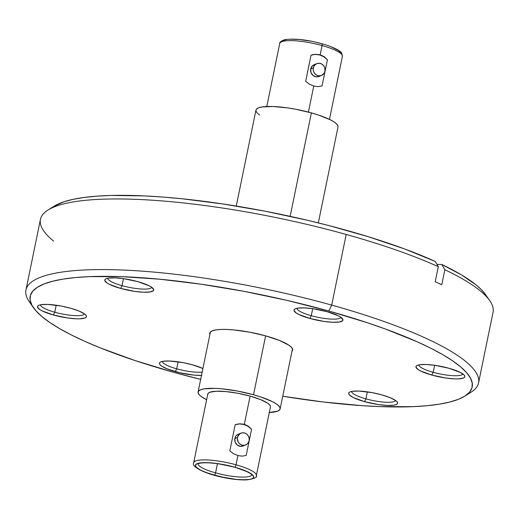 <?xml version="1.0" encoding="UTF-8"?>
<svg xmlns="http://www.w3.org/2000/svg" width="519" height="519" viewBox="0 0 519 519"><rect width="100%" height="100%" fill="white"/><g stroke="black" fill="none" stroke-linecap="round" stroke-linejoin="round"><path stroke-width="0.78" d="M209.897 334.463A42.311 8.998 11.6 0 1 209.741 333.133A42.311 8.998 11.6 0 1 265.741 335.897L249.762 332.192L234.004 329.928L226.965 329.455L220.86 329.448L215.923 329.915L212.336 330.824L210.24 332.154L209.897 334.463M351.635 391.449A22.427 4.768 -168.4 0 0 365.908 398.858L364.539 401.635A24.964 5.307 11.6 0 1 349.488 392.215A24.964 5.307 11.6 0 1 381.705 394.855L372.279 392.669L358.83 391.054L352.317 391.326L350.202 391.864L348.963 392.649L348.658 393.649L349.293 394.823L353.251 397.522L364.539 401.635L378.721 404.612L387.414 405.436L393.927 405.17L396.042 404.625L397.282 403.847L397.586 402.848L396.951 401.667L395.4 400.363L389.827 397.554L381.705 394.855A24.964 5.307 11.6 0 1 397.223 402.011A24.964 5.307 11.6 0 1 388.776 405.469A24.964 5.307 11.6 0 1 364.539 401.635L365.908 398.858A22.427 4.768 11.6 0 1 351.635 391.449M418.917 364.883A22.427 4.768 -168.4 0 0 433.196 372.298L431.821 375.068A24.964 5.307 11.6 0 1 416.77 365.648A24.964 5.307 11.6 0 1 448.993 368.289L434.812 365.318L426.118 364.494L419.599 364.76L417.484 365.298L416.251 366.083L415.946 367.082L418.126 369.567L420.533 370.955L431.821 375.068L446.003 378.046L454.696 378.87L458.296 378.876L463.331 378.066L464.563 377.281L464.868 376.281L464.239 375.107L460.282 372.408L448.993 368.289A24.964 5.307 11.6 0 1 464.505 375.451A24.964 5.307 11.6 0 1 456.065 378.902A24.964 5.307 11.6 0 1 431.821 375.068L433.196 372.298A22.427 4.768 11.6 0 1 418.917 364.883M296.985 308.28A22.427 4.768 -168.4 0 0 311.257 315.695L309.888 318.465A24.964 5.307 11.6 0 1 294.837 309.045A24.964 5.307 11.6 0 1 327.054 311.685L312.873 308.714L304.186 307.89L297.666 308.156L295.551 308.695L294.318 309.48L294.007 310.479L296.193 312.963L298.6 314.352L309.888 318.465L324.07 321.443L332.763 322.267L339.277 322.001L342.631 320.677L342.936 319.678L340.749 317.193L338.343 315.805L327.054 311.685A24.964 5.307 11.6 0 1 342.572 318.848A24.964 5.307 11.6 0 1 334.132 322.299A24.964 5.307 11.6 0 1 309.888 318.465L311.257 315.695A22.427 4.768 11.6 0 1 296.985 308.28M107.764 278.242A22.427 4.768 -168.4 0 0 122.036 285.658L120.668 288.428A24.964 5.307 11.6 0 1 105.617 279.008A24.964 5.307 11.6 0 1 137.833 281.648L123.652 278.677L114.965 277.853L108.445 278.119L106.33 278.658L105.098 279.443L104.786 280.442L106.972 282.926L109.379 284.315L120.668 288.428L134.849 291.406L143.542 292.229L150.056 291.963L153.41 290.64L153.715 289.641L151.529 287.156L149.122 285.768L137.833 281.648A24.964 5.307 11.6 0 1 153.352 288.811A24.964 5.307 11.6 0 1 144.911 292.262A24.964 5.307 11.6 0 1 120.668 288.428L122.036 285.658A22.427 4.768 11.6 0 1 107.764 278.242M40.476 304.809A22.427 4.768 -168.4 0 0 54.755 312.217L53.379 314.994A24.964 5.307 11.6 0 1 38.328 305.574A24.964 5.307 11.6 0 1 70.552 308.215L61.125 306.028L47.677 304.413L41.157 304.685L39.042 305.224L37.809 306.009L37.504 307.008L39.684 309.486L42.091 310.875L53.379 314.994L67.561 317.972L76.254 318.796L79.855 318.802L84.889 317.985L86.122 317.206L86.426 316.207L85.797 315.027L84.247 313.723L78.667 310.913L70.552 308.215A24.964 5.307 11.6 0 1 86.063 315.37A24.964 5.307 11.6 0 1 77.623 318.828A24.964 5.307 11.6 0 1 53.379 314.994L54.755 312.217A22.427 4.768 11.6 0 1 40.476 304.809M367.348 391.858L365.908 398.858L367.348 391.858M434.63 365.292L433.196 372.298L434.63 365.292M312.698 308.688L311.257 315.695L312.698 308.688M123.477 278.651L122.036 285.658L123.477 278.651M56.188 305.217L54.755 312.217L56.188 305.217M201.495 375.412A24.964 5.307 11.6 0 1 175.318 371.598L176.687 368.821A22.427 4.768 -168.4 0 0 202.17 372.117A22.427 4.768 11.6 0 1 176.687 368.821L178.127 361.821L176.687 368.821A22.427 4.768 11.6 0 1 162.415 361.412A22.427 4.768 -168.4 0 0 176.687 368.821L175.318 371.598A24.964 5.307 11.6 0 1 160.267 362.178A24.964 5.307 11.6 0 1 192.484 364.818L183.058 362.632L169.609 361.016L163.096 361.289L160.981 361.827L159.742 362.612L159.437 363.611L160.073 364.786L161.623 366.09L167.196 368.899L179.95 372.778L194.041 375.12L201.794 375.399M464.79 396.146L470.98 392.267A231.02 49.117 -168.4 0 0 331.699 305.094L328.774 311.011A225.603 47.962 11.6 0 1 464.79 396.146A225.603 47.962 11.6 0 1 282.745 396.237L322.623 401.914L362.093 405.663L380.323 406.624L412.877 406.656L426.897 405.735L439.223 404.191L449.739 402.05L458.342 399.325L464.946 396.042L469.494 392.241L471.94 387.946L472.264 383.21L470.454 378.072L466.536 372.584L460.541 366.797L452.529 360.77L442.577 354.555L430.789 348.217L417.263 341.82L385.565 329.072L367.699 322.85L328.774 311.011L331.699 305.094A231.02 49.117 11.6 0 1 478.55 382.912A231.02 49.117 11.6 0 1 467.561 394.142M200.678 379.389A225.603 47.962 11.6 0 1 173.599 372.279L134.674 360.433L100.232 347.873L85.11 341.47L71.59 335.066L59.795 328.728L49.843 322.52L41.831 316.486L35.837 310.699L31.919 305.211L30.108 300.073L30.433 295.337L32.879 291.049L37.426 287.241L44.037 283.964L52.64 281.24L63.149 279.092L75.476 277.555L89.495 276.627L122.049 276.666L159.573 279.196L200.613 284.127L243.593 291.269L286.871 300.345L328.774 311.011A225.603 47.962 11.6 0 0 109.684 276.361A225.603 47.962 11.6 0 0 33.385 307.592A225.603 47.962 11.6 0 0 173.599 372.279L200.678 379.389M478.55 382.912L493.05 312.282A231.02 49.117 -168.4 0 0 444.841 269.711L441.753 284.775L435.214 281.739L438.302 266.675A231.02 49.117 -168.4 0 0 346.199 234.458L331.699 305.094L346.199 234.458A231.02 49.117 -168.4 0 0 40.45 219.375L25.95 290.004A231.02 49.117 11.6 0 1 331.699 305.094A231.02 49.117 -168.4 0 0 107.355 269.614A231.02 49.117 -168.4 0 0 29.22 301.584L33.385 307.592M485.615 294.708L481.574 289.881L476.267 285.054L461.579 274.947L441.805 264.476L436.985 264.411L441.805 264.476L444.841 269.711A231.02 49.117 11.6 0 1 489.78 300.702L485.615 294.701A225.603 47.962 -168.4 0 0 441.805 264.476L444.841 269.711L441.753 284.775L435.214 281.739L438.302 266.675L435.266 261.44L404.359 248.867L368.354 236.735L328.598 225.499L307.78 220.348L265.209 211.22L222.735 203.935L181.942 198.764L162.661 197.038L144.353 195.903L111.371 195.455L97.001 196.15L84.227 197.441L73.166 199.328L63.928 201.787L54.145 206.186M31.627 304.653A231.02 49.117 11.6 0 1 25.95 290.004M435.266 261.44A225.603 47.962 -168.4 0 0 218.557 203.318A225.603 47.962 -168.4 0 0 54.21 206.147L48.02 210.02A231.02 49.117 11.6 0 1 346.199 234.458A231.02 49.117 11.6 0 1 438.302 266.675L435.266 261.44M53.554 241.05A231.02 49.117 11.6 0 1 48.02 210.02M291.963 351.311L292.651 349.436L291.574 347.445L288.947 345.232L279.501 340.477L265.741 335.897A42.311 8.998 11.6 0 1 292.632 350.15A42.311 8.998 11.6 0 1 291.963 351.311M202.91 368.516L192.484 364.818A24.964 5.307 11.6 0 1 202.91 368.516M84.389 313.826A22.427 4.768 11.6 0 1 54.755 312.217A22.427 4.768 -168.4 0 0 84.389 313.826M151.678 287.26A22.427 4.768 11.6 0 1 122.036 285.658A22.427 4.768 -168.4 0 0 151.678 287.26M340.899 317.297A22.427 4.768 11.6 0 1 311.257 315.695A22.427 4.768 -168.4 0 0 340.899 317.297M462.831 373.901A22.427 4.768 11.6 0 1 433.196 372.298A22.427 4.768 -168.4 0 0 462.831 373.901M395.549 400.467A22.427 4.768 11.6 0 1 365.908 398.858A22.427 4.768 -168.4 0 0 395.549 400.467M243.924 445.542L240.602 446.372L237.3 445.088L235.146 442.123L234.86 438.477A6.345 5.897 68.5 0 0 236.891 444.738A6.345 5.897 68.5 0 0 243.015 446.003L245.636 444.965A6.345 5.897 -111.5 0 1 239.512 443.706A6.345 5.897 -111.5 0 1 237.475 437.439L234.86 438.477L235.775 436.271L237.449 434.656L239.609 433.865M240.972 433.157L238.357 434.195A6.345 5.897 68.5 0 0 234.86 438.477L237.475 437.439A6.345 5.897 -111.5 0 1 240.972 433.157A6.345 5.897 -111.5 0 1 247.096 434.422A6.345 5.897 -111.5 0 1 249.133 440.689L249.165 438.237L248.309 435.915L246.687 434.072L244.553 432.989L242.224 432.833L240.063 433.618L237.832 436.284L237.345 438.659L238.299 442.214L239.921 444.056L242.055 445.14L244.384 445.296L246.544 444.504L248.212 442.889L249.133 440.689A6.345 5.897 -111.5 0 1 245.636 444.965M193.684 462.701A31.99 6.799 11.6 0 1 236.015 464.79A2.199 0.668 105.6 0 1 234.828 467.197L248.231 472.108L251.092 473.756L252.935 475.313L253.687 476.714L253.324 477.902L251.858 478.836L249.341 479.478L245.87 479.803L236.645 479.465L225.583 477.876L209.241 473.717L200.937 470.376L198.076 468.722L196.234 467.165L195.475 465.77L195.845 464.583L197.311 463.649L199.828 463.006L207.581 462.689L217.928 463.668L234.802 467.21L223.579 464.589L212.485 462.993L203.234 462.656L197.233 463.623L195.76 464.563L195.397 465.751L196.15 467.158L200.872 470.376L204.655 472.063L219.874 476.695L236.683 479.485L241.633 479.822L249.412 479.498L251.936 478.855L253.408 477.921L253.772 476.727L253.019 475.326L248.296 472.108L234.828 467.197A2.199 0.668 -74.4 0 0 236.015 464.79L237.91 455.559L233.634 453.755L229.807 450.914L235.178 424.724L239.772 423.796L244.332 424.295L250.119 396.107A31.99 6.799 -168.4 0 0 207.782 394.018L193.684 462.701C191.881 466.12 198.712 470.318 214.185 475.3A2.199 0.668 -74.4 0 0 214.341 475.287A29.784 6.332 11.6 0 1 197.233 463.623A29.784 6.332 11.6 0 1 234.828 467.197A2.199 0.668 105.6 0 1 234.633 467.217A2.199 0.668 -74.4 0 0 234.802 467.21A29.7 6.312 -168.4 0 0 197.311 463.649A29.7 6.312 -168.4 0 0 214.366 475.274A2.199 0.668 -74.4 0 0 215.56 472.867A27.501 5.845 11.6 0 1 198.796 465.4M256.191 475.988A31.99 6.799 -168.4 0 0 236.015 464.79A31.99 6.799 11.6 0 1 256.347 475.566L270.451 406.883A31.99 6.799 -168.4 0 0 250.119 396.107L244.332 424.295L248.374 426.19L251.566 429.284L246.188 455.474L242.237 456.143L237.91 455.559L236.015 464.79A31.99 6.799 -168.4 0 0 193.84 462.28M251.89 474.885A27.501 5.845 11.6 0 1 215.56 472.867L217.448 463.655L215.56 472.867A27.501 5.845 11.6 0 1 198.05 463.83M269.14 412.521L277.581 411.158L279.65 409.841L280.163 408.168L279.099 406.195L276.497 404.003L272.462 401.667L260.746 396.957L253.519 394.758L265.611 335.864L253.519 394.758L237.708 391.092L222.106 388.854L215.138 388.381L204.201 388.835L200.652 389.737L198.582 391.054L198.07 392.727L199.134 394.706L201.735 396.899L206.627 399.649A41.89 8.907 11.6 0 1 198.083 392.027A41.89 8.907 11.6 0 1 253.519 394.758A41.89 8.907 11.6 0 1 280.15 408.868A41.89 8.907 11.6 0 1 269.296 412.514M207.769 394.557L208.164 393.272L209.747 392.267L216.189 391.229L226.128 391.592L238.039 393.305L250.119 396.107L260.519 399.565L267.661 403.159L269.646 404.833L270.464 406.345M251.825 475.028A27.501 5.845 11.6 0 1 215.56 472.867A2.199 0.668 105.6 0 1 214.366 475.274A29.7 6.312 -168.4 0 0 251.858 478.836A29.7 6.312 -168.4 0 0 234.802 467.21A29.784 6.332 11.6 0 1 251.936 478.855A29.784 6.332 11.6 0 1 214.341 475.287M233.634 453.755L229.807 450.914L235.178 424.724L239.772 423.796M248.374 426.19L251.566 429.284L246.188 455.474L242.237 456.143M251.566 429.284A16.329 15.174 68.5 0 0 235.178 424.724L239.486 423.926L243.891 424.464L248.037 426.3L251.566 429.284M313.327 67.924A6.345 5.897 -111.5 0 1 316.824 63.642A6.345 5.897 -111.5 0 1 322.948 64.901A6.345 5.897 -111.5 0 1 324.985 71.168L324.064 73.374L321.358 75.502L319.068 75.819L316.798 75.19L314.884 73.698L313.619 71.57L313.197 69.137L313.684 66.769L315.001 64.823L316.953 63.597L319.243 63.273L321.514 63.902L323.428 65.394L324.693 67.522L324.985 71.168A6.345 5.897 -111.5 0 1 321.488 75.45A6.345 5.897 -111.5 0 1 315.364 74.191A6.345 5.897 -111.5 0 1 313.327 67.924L310.706 68.956L313.327 67.924M316.824 63.642L314.203 64.68A6.345 5.897 68.5 0 0 310.706 68.956L312.386 65.855L315.455 64.35M279.897 43.032A31.99 6.799 11.6 0 1 322.078 45.542A2.199 0.668 -74.4 0 0 321.923 43.726A2.199 0.668 105.6 0 1 321.923 43.726A2.199 0.668 105.6 0 1 322.078 45.542A31.99 6.799 -168.4 0 0 279.741 43.453C279.365 42.195 281.123 40.917 285.015 39.619C294.98 38.374 307.28 39.742 321.91 43.719C335.605 47.508 341.671 52.01 341.703 53.217L342.41 56.318A31.99 6.799 -168.4 0 0 322.078 45.542L320.184 54.774L322.078 45.542A31.99 6.799 11.6 0 1 342.255 56.74M255.938 110.19L256.444 109.178L258.514 107.861L262.063 106.959L273 106.505L287.584 107.894L295.564 109.217L311.381 112.883L290.147 216.345L311.381 112.883A41.89 8.907 -168.4 0 0 255.945 110.151L236.255 206.056M315.623 54.281L320.184 54.774L324.226 56.675L327.418 59.769L322.04 85.953L318.082 86.628L313.761 86.044L309.48 84.234L305.659 81.392L311.03 55.202L315.623 54.281L311.03 55.202L305.659 81.392L309.48 84.234M308.416 112.085L313.761 86.044L308.416 112.085M318.322 222.898L338.012 126.993A41.89 8.907 -168.4 0 0 311.381 112.883L318.608 115.082L330.324 119.792L334.359 122.121L336.961 124.32L338.025 126.292M259.591 115.023L256.996 112.824L255.932 110.852M282.686 41.098L284.159 40.164L286.683 39.522M290.16 39.197L299.411 39.535L310.505 41.131M316.22 42.324L321.754 43.732M331.44 46.957L338.09 50.304L339.939 51.861L340.698 53.269M318.082 86.628L322.04 85.953L327.418 59.769A16.329 15.174 68.5 0 0 311.03 55.202L315.338 54.404L319.743 54.949L323.882 56.785L327.418 59.769L324.226 56.675M319.775 76.021L316.447 76.857L313.152 75.573L310.998 72.608L310.706 68.956A6.345 5.897 68.5 0 0 312.743 75.223A6.345 5.897 68.5 0 0 318.867 76.481L321.488 75.45M198.076 463.603L201.612 462.935C210.234 462.28 221.243 463.714 234.64 467.223C249.088 471.044 253.681 476.15 251.962 475.008M210.409 331.978L198.083 392.027M292.476 348.82L280.156 408.829M214.185 475.3C226.394 478.576 237.17 480.114 246.512 479.913C254.258 478.784 257.541 477.331 256.347 475.566M266.798 106.505L279.741 43.453M329.468 119.37L342.41 56.318"/></g></svg>
